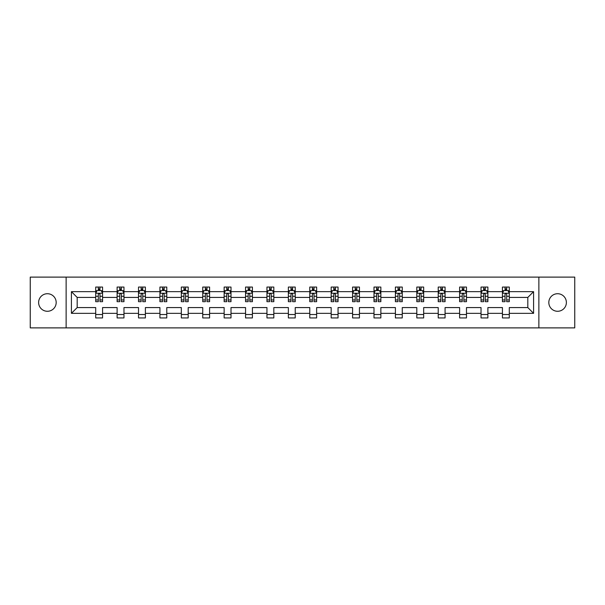 <?xml version="1.0" encoding="UTF-8"?>
<svg xmlns="http://www.w3.org/2000/svg" width="605" height="605" viewBox="0 0 605 605"><rect width="100%" height="100%" fill="white"/><g stroke="black" fill="none" stroke-linecap="round" stroke-linejoin="round"><path stroke-width="0.91" d="M557.598 293.72A8.78 8.78 0 0 0 548.818 302.5A8.78 8.78 0 0 0 557.598 311.28A8.78 8.78 0 0 0 566.378 302.5A8.78 8.78 0 0 0 557.598 293.72M47.402 293.72A8.78 8.78 0 0 0 38.622 302.5A8.78 8.78 0 0 0 47.402 311.28A8.78 8.78 0 0 0 56.182 302.5A8.78 8.78 0 0 0 47.402 293.72M538.866 327.887L574.75 327.887L574.75 277.113L538.866 277.113L538.866 327.887L66.134 327.887L66.134 277.113L30.25 277.113L30.25 327.887L66.134 327.887M509.297 313.337L509.297 307.574L527.817 307.574L533.58 313.337L509.297 313.337L509.297 317.935L502.437 317.935L502.437 313.337L487.887 313.337L487.887 317.935L481.028 317.935L481.028 313.337L466.478 313.337L466.478 317.935L459.618 317.935L459.618 313.337L445.076 313.337L445.076 317.935L438.217 317.935L438.217 313.337L423.666 313.337L423.666 317.935L416.807 317.935L416.807 313.337L402.264 313.337L402.264 317.935L395.398 317.935L395.398 313.337L380.855 313.337L380.855 317.935L373.996 317.935L373.996 313.337L359.446 313.337L359.446 317.935L352.586 317.935L352.586 313.337L338.044 313.337L338.044 317.935L331.177 317.935L331.177 313.337L316.634 313.337L316.634 317.935L309.775 317.935L309.775 313.337L295.225 313.337L295.225 317.935L288.366 317.935L288.366 313.337L273.823 313.337L273.823 317.935L266.956 317.935L266.956 313.337L252.414 313.337L252.414 317.935L245.554 317.935L245.554 313.337L231.004 313.337L231.004 317.935L224.145 317.935L224.145 313.337L209.602 313.337L209.602 317.935L202.735 317.935L202.735 313.337L188.193 313.337L188.193 317.935L181.334 317.935L181.334 313.337L166.783 313.337L166.783 317.935L159.924 317.935L159.924 313.337L145.381 313.337L145.381 317.935L138.522 317.935L138.522 313.337L123.972 313.337L123.972 317.935L117.113 317.935L117.113 313.337L102.563 313.337L102.563 317.935L95.703 317.935L95.703 313.337L71.42 313.337L71.42 291.663L95.703 291.663L95.703 287.065L102.563 287.065L102.563 291.663L117.113 291.663L117.113 287.065L123.972 287.065L123.972 291.663L138.522 291.663L138.522 287.065L145.381 287.065L145.381 291.663L159.924 291.663L159.924 287.065L166.783 287.065L166.783 291.663L181.334 291.663L181.334 287.065L188.193 287.065L188.193 291.663L202.735 291.663L202.735 287.065L209.602 287.065L209.602 291.663L224.145 291.663L224.145 287.065L231.004 287.065L231.004 291.663L245.554 291.663L245.554 287.065L252.414 287.065L252.414 291.663L266.956 291.663L266.956 287.065L273.823 287.065L273.823 291.663L288.366 291.663L288.366 287.065L295.225 287.065L295.225 291.663L309.775 291.663L309.775 287.065L316.634 287.065L316.634 291.663L331.177 291.663L331.177 287.065L338.044 287.065L338.044 291.663L352.586 291.663L352.586 287.065L359.446 287.065L359.446 291.663L373.996 291.663L373.996 287.065L380.855 287.065L380.855 291.663L395.398 291.663L395.398 287.065L402.264 287.065L402.264 291.663L416.807 291.663L416.807 287.065L423.666 287.065L423.666 291.663L438.217 291.663L438.217 287.065L445.076 287.065L445.076 291.663L459.618 291.663L459.618 287.065L466.478 287.065L466.478 291.663L481.028 291.663L481.028 287.065L487.887 287.065L487.887 291.663L502.437 291.663L502.437 287.065L509.297 287.065L509.297 291.663L533.58 291.663L533.58 313.337M538.866 277.113L66.134 277.113M502.437 291.663L502.437 297.426L487.887 297.426L487.887 291.663M487.887 313.337L487.887 307.574L502.437 307.574L502.437 313.337M481.028 291.663L481.028 297.426L466.478 297.426L466.478 291.663M466.478 313.337L466.478 307.574L481.028 307.574L481.028 313.337M459.618 291.663L459.618 297.426L445.076 297.426L445.076 291.663M445.076 313.337L445.076 307.574L459.618 307.574L459.618 313.337M438.217 291.663L438.217 297.426L423.666 297.426L423.666 291.663M423.666 313.337L423.666 307.574L438.217 307.574L438.217 313.337M416.807 291.663L416.807 297.426L402.264 297.426L402.264 291.663M402.264 313.337L402.264 307.574L416.807 307.574L416.807 313.337M395.398 291.663L395.398 297.426L380.855 297.426L380.855 291.663M380.855 313.337L380.855 307.574L395.398 307.574L395.398 313.337M373.996 291.663L373.996 297.426L359.446 297.426L359.446 291.663M359.446 313.337L359.446 307.574L373.996 307.574L373.996 313.337M352.586 291.663L352.586 297.426L338.044 297.426L338.044 291.663M338.044 313.337L338.044 307.574L352.586 307.574L352.586 313.337M331.177 291.663L331.177 297.426L316.634 297.426L316.634 291.663M316.634 313.337L316.634 307.574L331.177 307.574L331.177 313.337M309.775 291.663L309.775 297.426L295.225 297.426L295.225 291.663M295.225 313.337L295.225 307.574L309.775 307.574L309.775 313.337M288.366 291.663L288.366 297.426L273.823 297.426L273.823 291.663M273.823 313.337L273.823 307.574L288.366 307.574L288.366 313.337M266.956 291.663L266.956 297.426L252.414 297.426L252.414 291.663M252.414 313.337L252.414 307.574L266.956 307.574L266.956 313.337M245.554 291.663L245.554 297.426L231.004 297.426L231.004 291.663M231.004 313.337L231.004 307.574L245.554 307.574L245.554 313.337M224.145 291.663L224.145 297.426L209.602 297.426L209.602 291.663M209.602 313.337L209.602 307.574L224.145 307.574L224.145 313.337M202.735 291.663L202.735 297.426L188.193 297.426L188.193 291.663M188.193 313.337L188.193 307.574L202.735 307.574L202.735 313.337M181.334 291.663L181.334 297.426L166.783 297.426L166.783 291.663M166.783 313.337L166.783 307.574L181.334 307.574L181.334 313.337M159.924 291.663L159.924 297.426L145.381 297.426L145.381 291.663M145.381 313.337L145.381 307.574L159.924 307.574L159.924 313.337M138.522 291.663L138.522 297.426L123.972 297.426L123.972 291.663M123.972 313.337L123.972 307.574L138.522 307.574L138.522 313.337M117.113 291.663L117.113 297.426L102.563 297.426L102.563 291.663M102.563 313.337L102.563 307.574L117.113 307.574L117.113 313.337M95.703 291.663L95.703 297.426L77.183 297.426L77.183 307.574L95.703 307.574L95.703 313.337M71.42 291.663L77.183 297.426M527.817 307.574L527.817 297.426L509.297 297.426L509.297 291.663M505.039 290.491L506.688 290.491M483.637 290.491L485.278 290.491M462.228 290.491L463.876 290.491M440.818 290.491L442.467 290.491M419.416 290.491L421.057 290.491M398.007 290.491L399.655 290.491M376.597 290.491L378.246 290.491M355.195 290.491L356.837 290.491M333.786 290.491L335.435 290.491M312.377 290.491L314.025 290.491M290.975 290.491L292.623 290.491M269.565 290.491L271.214 290.491M248.163 290.491L249.804 290.491M226.754 290.491L228.403 290.491M205.345 290.491L206.993 290.491M183.943 290.491L185.584 290.491M162.533 290.491L164.182 290.491M141.124 290.491L142.772 290.491M119.722 290.491L121.363 290.491M98.312 290.491L99.961 290.491M95.703 314.509L102.563 314.509M117.113 314.509L123.972 314.509M138.522 314.509L145.381 314.509M159.924 314.509L166.783 314.509M181.334 314.509L188.193 314.509M202.735 314.509L209.602 314.509M224.145 314.509L231.004 314.509M245.554 314.509L252.414 314.509M266.956 314.509L273.823 314.509M288.366 314.509L295.225 314.509M309.775 314.509L316.634 314.509M331.177 314.509L338.044 314.509M352.586 314.509L359.446 314.509M373.996 314.509L380.855 314.509M395.398 314.509L402.264 314.509M416.807 314.509L423.666 314.509M438.217 314.509L445.076 314.509M459.618 314.509L466.478 314.509M481.028 314.509L487.887 314.509M502.437 314.509L509.297 314.509M77.183 307.574L71.42 313.337M533.58 291.663L527.817 297.426M99.961 288.85L98.312 288.85M96.997 290.725L95.703 290.725L95.703 287.065L98.312 287.065L98.312 290.559M95.703 299.959L95.703 301.676L98.312 301.676L98.312 299.959L95.703 299.959L95.703 297.426M102.563 297.426L102.563 301.676L99.961 301.676L99.961 294.332C99.409 293.281 98.865 293.281 98.312 294.332L98.312 299.959M101.277 290.725L102.563 290.725L102.563 287.065L99.961 287.065L99.961 290.559M102.563 293.304L101.194 290.559L97.08 290.559L95.703 293.304M121.363 288.85L119.722 288.85M118.398 290.725L117.113 290.725L117.113 287.065L119.722 287.065L119.722 290.559M117.113 299.959L117.113 301.676L119.722 301.676L119.722 299.959L117.113 299.959L117.113 297.426M123.972 297.426L123.972 301.676L121.363 301.676L121.363 294.332C120.818 293.281 120.266 293.281 119.722 294.332L119.722 299.959M122.686 290.725L123.972 290.725L123.972 287.065L121.363 287.065L121.363 290.559M123.972 293.304L122.603 290.559L118.482 290.559L117.113 293.304M142.772 288.85L141.124 288.85M139.808 290.725L138.522 290.725L138.522 287.065L141.124 287.065L141.124 290.559M138.522 299.959L138.522 301.676L141.124 301.676L141.124 299.959L138.522 299.959L138.522 297.426M145.381 297.426L145.381 301.676L142.772 301.676L142.772 294.332C142.228 293.281 141.676 293.281 141.124 294.332L141.124 299.959M144.088 290.725L145.381 290.725L145.381 287.065L142.772 287.065L142.772 290.559M145.381 293.304L144.005 290.559L139.891 290.559L138.522 293.304M164.182 288.85L162.533 288.85M161.217 290.725L159.924 290.725L159.924 287.065L162.533 287.065L162.533 290.559M159.924 299.959L159.924 301.676L162.533 301.676L162.533 299.959L159.924 299.959L159.924 297.426M166.783 297.426L166.783 301.676L164.182 301.676L164.182 294.332C163.63 293.281 163.085 293.281 162.533 294.332L162.533 299.959M165.498 290.725L166.783 290.725L166.783 287.065L164.182 287.065L164.182 290.559M166.783 293.304L165.415 290.559L161.301 290.559L159.924 293.304M185.584 288.85L183.943 288.85M182.619 290.725L181.334 290.725L181.334 287.065L183.943 287.065L183.943 290.559M181.334 299.959L181.334 301.676L183.943 301.676L183.943 299.959L181.334 299.959L181.334 297.426M188.193 297.426L188.193 301.676L185.584 301.676L185.584 294.332C185.039 293.281 184.487 293.281 183.943 294.332L183.943 299.959M186.907 290.725L188.193 290.725L188.193 287.065L185.584 287.065L185.584 290.559M188.193 293.304L186.824 290.559L182.702 290.559L181.334 293.304M206.993 288.85L205.345 288.85M204.029 290.725L202.735 290.725L202.735 287.065L205.345 287.065L205.345 290.559M202.735 299.959L202.735 301.676L205.345 301.676L205.345 299.959L202.735 299.959L202.735 297.426M209.602 297.426L209.602 301.676L206.993 301.676L206.993 294.332C206.441 293.281 205.897 293.281 205.345 294.332L205.345 299.959M208.309 290.725L209.602 290.725L209.602 287.065L206.993 287.065L206.993 290.559M209.602 293.304L208.226 290.559L204.112 290.559L202.735 293.304M228.403 288.85L226.754 288.85M225.438 290.725L224.145 290.725L224.145 287.065L226.754 287.065L226.754 290.559M224.145 299.959L224.145 301.676L226.754 301.676L226.754 299.959L224.145 299.959L224.145 297.426M231.004 297.426L231.004 301.676L228.403 301.676L228.403 294.332C227.851 293.281 227.306 293.281 226.754 294.332L226.754 299.959M229.718 290.725L231.004 290.725L231.004 287.065L228.403 287.065L228.403 290.559M231.004 293.304L229.635 290.559L225.521 290.559L224.145 293.304M249.804 288.85L248.163 288.85M246.84 290.725L245.554 290.725L245.554 287.065L248.163 287.065L248.163 290.559M245.554 299.959L245.554 301.676L248.163 301.676L248.163 299.959L245.554 299.959L245.554 297.426M252.414 297.426L252.414 301.676L249.804 301.676L249.804 294.332C249.26 293.281 248.708 293.281 248.163 294.332L248.163 299.959M251.12 290.725L252.414 290.725L252.414 287.065L249.804 287.065L249.804 290.559M252.414 293.304L251.045 290.559L246.923 290.559L245.554 293.304M271.214 288.85L269.565 288.85M268.249 290.725L266.956 290.725L266.956 287.065L269.565 287.065L269.565 290.559M266.956 299.959L266.956 301.676L269.565 301.676L269.565 299.959L266.956 299.959L266.956 297.426M273.823 297.426L273.823 301.676L271.214 301.676L271.214 294.332C270.662 293.281 270.117 293.281 269.565 294.332L269.565 299.959M272.53 290.725L273.823 290.725L273.823 287.065L271.214 287.065L271.214 290.559M273.823 293.304L272.447 290.559L268.333 290.559L266.956 293.304M292.623 288.85L290.975 288.85M289.659 290.725L288.366 290.725L288.366 287.065L290.975 287.065L290.975 290.559M288.366 299.959L288.366 301.676L290.975 301.676L290.975 299.959L288.366 299.959L288.366 297.426M295.225 297.426L295.225 301.676L292.623 301.676L292.623 294.332C292.071 293.281 291.519 293.281 290.975 294.332L290.975 299.959M293.939 290.725L295.225 290.725L295.225 287.065L292.623 287.065L292.623 290.559M295.225 293.304L293.856 290.559L289.734 290.559L288.366 293.304M314.025 288.85L312.377 288.85M311.061 290.725L309.775 290.725L309.775 287.065L312.377 287.065L312.377 290.559M309.775 299.959L309.775 301.676L312.377 301.676L312.377 299.959L309.775 299.959L309.775 297.426M316.634 297.426L316.634 301.676L314.025 301.676L314.025 294.332C313.481 293.281 312.929 293.281 312.377 294.332L312.377 299.959M315.341 290.725L316.634 290.725L316.634 287.065L314.025 287.065L314.025 290.559M316.634 293.304L315.258 290.559L311.144 290.559L309.775 293.304M335.435 288.85L333.786 288.85M332.47 290.725L331.177 290.725L331.177 287.065L333.786 287.065L333.786 290.559M331.177 299.959L331.177 301.676L333.786 301.676L333.786 299.959L331.177 299.959L331.177 297.426M338.044 297.426L338.044 301.676L335.435 301.676L335.435 294.332C334.883 293.281 334.338 293.281 333.786 294.332L333.786 299.959M336.751 290.725L338.044 290.725L338.044 287.065L335.435 287.065L335.435 290.559M338.044 293.304L336.667 290.559L332.553 290.559L331.177 293.304M356.837 288.85L355.195 288.85M353.88 290.725L352.586 290.725L352.586 287.065L355.195 287.065L355.195 290.559M352.586 299.959L352.586 301.676L355.195 301.676L355.195 299.959L352.586 299.959L352.586 297.426M359.446 297.426L359.446 301.676L356.837 301.676L356.837 294.332C356.292 293.281 355.74 293.281 355.195 294.332L355.195 299.959M358.16 290.725L359.446 290.725L359.446 287.065L356.837 287.065L356.837 290.559M359.446 293.304L358.077 290.559L353.955 290.559L352.586 293.304M378.246 288.85L376.597 288.85M375.281 290.725L373.996 290.725L373.996 287.065L376.597 287.065L376.597 290.559M373.996 299.959L373.996 301.676L376.597 301.676L376.597 299.959L373.996 299.959L373.996 297.426M380.855 297.426L380.855 301.676L378.246 301.676L378.246 294.332C377.702 293.281 377.149 293.281 376.597 294.332L376.597 299.959M379.562 290.725L380.855 290.725L380.855 287.065L378.246 287.065L378.246 290.559M380.855 293.304L379.479 290.559L375.365 290.559L373.996 293.304M399.655 288.85L398.007 288.85M396.691 290.725L395.398 290.725L395.398 287.065L398.007 287.065L398.007 290.559M395.398 299.959L395.398 301.676L398.007 301.676L398.007 299.959L395.398 299.959L395.398 297.426M402.264 297.426L402.264 301.676L399.655 301.676L399.655 294.332C399.103 293.281 398.559 293.281 398.007 294.332L398.007 299.959M400.971 290.725L402.264 290.725L402.264 287.065L399.655 287.065L399.655 290.559M402.264 293.304L400.888 290.559L396.774 290.559L395.398 293.304M421.057 288.85L419.416 288.85M418.093 290.725L416.807 290.725L416.807 287.065L419.416 287.065L419.416 290.559M416.807 299.959L416.807 301.676L419.416 301.676L419.416 299.959L416.807 299.959L416.807 297.426M423.666 297.426L423.666 301.676L421.057 301.676L421.057 294.332C420.513 293.281 419.961 293.281 419.416 294.332L419.416 299.959M422.381 290.725L423.666 290.725L423.666 287.065L421.057 287.065L421.057 290.559M423.666 293.304L422.298 290.559L418.176 290.559L416.807 293.304M442.467 288.85L440.818 288.85M439.502 290.725L438.217 290.725L438.217 287.065L440.818 287.065L440.818 290.559M438.217 299.959L438.217 301.676L440.818 301.676L440.818 299.959L438.217 299.959L438.217 297.426M445.076 297.426L445.076 301.676L442.467 301.676L442.467 294.332C441.922 293.281 441.37 293.281 440.818 294.332L440.818 299.959M443.783 290.725L445.076 290.725L445.076 287.065L442.467 287.065L442.467 290.559M445.076 293.304L443.699 290.559L439.585 290.559L438.217 293.304M463.876 288.85L462.228 288.85M460.912 290.725L459.618 290.725L459.618 287.065L462.228 287.065L462.228 290.559M459.618 299.959L459.618 301.676L462.228 301.676L462.228 299.959L459.618 299.959L459.618 297.426M466.478 297.426L466.478 301.676L463.876 301.676L463.876 294.332C463.324 293.281 462.78 293.281 462.228 294.332L462.228 299.959M465.192 290.725L466.478 290.725L466.478 287.065L463.876 287.065L463.876 290.559M466.478 293.304L465.109 290.559L460.995 290.559L459.618 293.304M485.278 288.85L483.637 288.85M482.314 290.725L481.028 290.725L481.028 287.065L483.637 287.065L483.637 290.559M481.028 299.959L481.028 301.676L483.637 301.676L483.637 299.959L481.028 299.959L481.028 297.426M487.887 297.426L487.887 301.676L485.278 301.676L485.278 294.332C484.734 293.281 484.181 293.281 483.637 294.332L483.637 299.959M486.602 290.725L487.887 290.725L487.887 287.065L485.278 287.065L485.278 290.559M487.887 293.304L486.518 290.559L482.397 290.559L481.028 293.304M506.688 288.85L505.039 288.85M503.723 290.725L502.43 290.725L502.43 287.065L505.039 287.065L505.039 290.559M502.43 299.959L502.43 301.676L505.039 301.676L505.039 299.959L502.43 299.959L502.43 297.426M509.297 297.426L509.297 301.676L506.688 301.676L506.688 294.332C506.143 293.281 505.591 293.281 505.039 294.332L505.039 299.959M508.003 290.725L509.297 290.725L509.297 287.065L506.688 287.065L506.688 290.559M509.297 293.304L507.92 290.559L503.806 290.559L502.43 293.304M102.532 293.236L95.741 293.236M102.563 299.959L99.961 299.959M98.312 296.276L95.703 296.276M102.563 296.276L99.961 296.276M99.961 289.719L98.312 289.719M123.942 293.236L117.143 293.236M123.972 299.959L121.363 299.959M119.722 296.276L117.113 296.276M123.972 296.276L121.363 296.276M121.363 289.719L119.722 289.719M145.344 293.236L138.553 293.236M145.381 299.959L142.772 299.959M141.124 296.276L138.522 296.276M145.381 296.276L142.772 296.276M142.772 289.719L141.124 289.719M166.753 293.236L159.962 293.236M166.783 299.959L164.182 299.959M162.533 296.276L159.924 296.276M166.783 296.276L164.182 296.276M164.182 289.719L162.533 289.719M188.163 293.236L181.364 293.236M188.193 299.959L185.584 299.959M183.943 296.276L181.334 296.276M188.193 296.276L185.584 296.276M185.584 289.719L183.943 289.719M209.564 293.236L202.773 293.236M209.602 299.959L206.993 299.959M205.345 296.276L202.735 296.276M209.602 296.276L206.993 296.276M206.993 289.719L205.345 289.719M230.974 293.236L224.183 293.236M231.004 299.959L228.403 299.959M226.754 296.276L224.145 296.276M231.004 296.276L228.403 296.276M228.403 289.719L226.754 289.719M252.376 293.236L245.585 293.236M252.414 299.959L249.804 299.959M248.163 296.276L245.554 296.276M252.414 296.276L249.804 296.276M249.804 289.719L248.163 289.719M273.785 293.236L266.994 293.236M273.823 299.959L271.214 299.959M269.565 296.276L266.956 296.276M273.823 296.276L271.214 296.276M271.214 289.719L269.565 289.719M295.195 293.236L288.404 293.236M295.225 299.959L292.623 299.959M290.975 296.276L288.366 296.276M295.225 296.276L292.623 296.276M292.623 289.719L290.975 289.719M316.596 293.236L309.805 293.236M316.634 299.959L314.025 299.959M312.377 296.276L309.775 296.276M316.634 296.276L314.025 296.276M314.025 289.719L312.377 289.719M338.006 293.236L331.215 293.236M338.044 299.959L335.435 299.959M333.786 296.276L331.177 296.276M338.044 296.276L335.435 296.276M335.435 289.719L333.786 289.719M359.415 293.236L352.624 293.236M359.446 299.959L356.837 299.959M355.195 296.276L352.586 296.276M359.446 296.276L356.837 296.276M356.837 289.719L355.195 289.719M380.817 293.236L374.026 293.236M380.855 299.959L378.246 299.959M376.597 296.276L373.996 296.276M380.855 296.276L378.246 296.276M378.246 289.719L376.597 289.719M402.227 293.236L395.436 293.236M402.264 299.959L399.655 299.959M398.007 296.276L395.398 296.276M402.264 296.276L399.655 296.276M399.655 289.719L398.007 289.719M423.636 293.236L416.837 293.236M423.666 299.959L421.057 299.959M419.416 296.276L416.807 296.276M423.666 296.276L421.057 296.276M421.057 289.719L419.416 289.719M445.038 293.236L438.247 293.236M445.076 299.959L442.467 299.959M440.818 296.276L438.217 296.276M445.076 296.276L442.467 296.276M442.467 289.719L440.818 289.719M466.447 293.236L459.656 293.236M466.478 299.959L463.876 299.959M462.228 296.276L459.618 296.276M466.478 296.276L463.876 296.276M463.876 289.719L462.228 289.719M487.857 293.236L481.058 293.236M487.887 299.959L485.278 299.959M483.637 296.276L481.028 296.276M487.887 296.276L485.278 296.276M485.278 289.719L483.637 289.719M509.259 293.236L502.468 293.236M509.297 299.959L506.688 299.959M505.039 296.276L502.43 296.276M509.297 296.276L506.688 296.276M506.688 289.719L505.039 289.719"/></g></svg>
